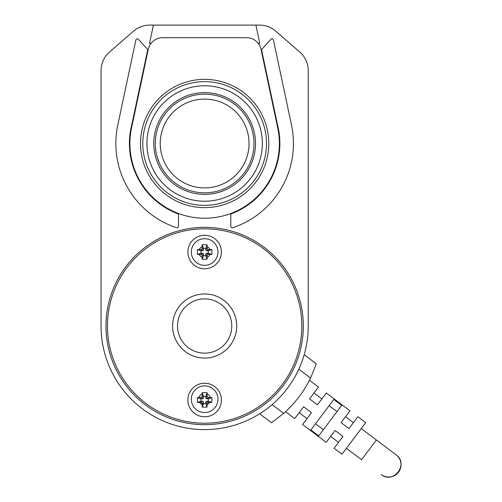<?xml version="1.0" encoding="UTF-8"?>
<svg xmlns="http://www.w3.org/2000/svg" width="502" height="502" viewBox="0 0 502 502"><rect width="100%" height="100%" fill="white"/><g stroke="black" fill="none" stroke-linecap="round" stroke-linejoin="round"><path stroke-width="0.75" d="M151.058 43.354L149.521 43.354L153.399 25.1L259.559 25.1A24.667 24.667 0 0 1 275.73 31.143L299.75 52.007A24.667 24.667 0 0 1 308.241 70.631L308.241 326.018A103.594 103.594 0 0 1 204.647 429.612A103.594 103.594 0 0 1 101.053 326.018L101.053 70.631A24.667 24.667 0 0 1 109.536 52.007L133.557 31.143A24.667 24.667 0 0 1 149.734 25.1L153.399 25.1M259.559 25.1L255.888 25.1L259.766 43.354L258.229 43.354M101.053 326.018L101.053 70.631M109.536 52.007L133.557 31.143M275.73 31.143L299.75 52.007M308.241 70.631L308.241 326.018M178.499 215.057L178.499 226.32A1.481 1.481 0 0 1 176.553 227.726A88.798 88.798 0 0 1 117.788 125.036L135.866 39.972A1.481 1.481 0 0 1 138.414 39.281L147.255 49.058A1.481 1.481 0 0 1 147.607 50.357L131.725 124.992A75.231 75.231 0 0 0 177.551 213.676A1.481 1.481 0 0 1 178.499 215.057M291.499 125.036A88.798 88.798 0 0 1 232.74 227.726A1.481 1.481 0 0 1 230.788 226.32L230.788 215.057A1.481 1.481 0 0 1 231.736 213.676A75.231 75.231 0 0 0 277.562 124.992L261.68 50.357A1.481 1.481 0 0 1 262.031 49.058L270.879 39.281A1.481 1.481 0 0 1 273.421 39.972L291.499 125.036M261.053 49.403L277.75 127.96A74.735 74.735 0 0 1 204.647 218.232A74.735 74.735 0 0 1 131.543 127.96L148.234 49.403A14.796 14.796 0 0 1 162.711 37.681L246.576 37.681A14.796 14.796 0 0 1 261.053 49.403L277.75 127.96M131.543 127.96L148.234 49.403M162.711 37.681L246.576 37.681M140.516 143.49A64.13 64.13 0 0 0 236.712 199.03A64.13 64.13 0 0 0 236.712 87.957A64.13 64.13 0 0 0 140.516 143.49M153.781 143.49A50.859 50.859 0 0 0 230.073 187.541A50.859 50.859 0 0 0 230.073 99.446A50.859 50.859 0 0 0 153.781 143.49M146.929 143.49A57.717 57.717 0 0 0 233.505 193.477A57.717 57.717 0 0 0 233.505 93.51A57.717 57.717 0 0 0 146.929 143.49M142.781 143.49A61.859 61.859 0 0 0 235.576 197.066A61.859 61.859 0 0 0 235.576 89.921A61.859 61.859 0 0 0 142.781 143.49M206.617 253.253A0.74 0.74 0 0 0 205.876 253.993L205.876 255.719L203.41 255.719L203.41 253.993A0.74 0.74 0 0 0 202.67 253.253L200.944 253.253L200.944 250.787L202.67 250.787A0.74 0.74 0 0 0 203.41 250.046L203.41 248.321L205.876 248.321L205.876 250.046A0.74 0.74 0 0 0 206.617 250.787L208.343 250.787L208.343 253.253L206.617 253.253L208.594 254.489A1.481 1.481 0 0 0 207.113 255.97L205.876 253.993M205.876 248.321L207.062 244.775L207.113 246.639L207.113 248.076L205.876 250.046M207.113 248.076A1.481 1.481 0 0 0 208.594 249.557L206.617 250.787M200.944 250.787L197.399 249.607L199.263 249.557L200.7 249.557L202.67 250.787M200.7 249.557A1.481 1.481 0 0 0 202.18 248.076L203.41 250.046M203.41 255.719L202.231 259.27L202.18 257.4L202.18 255.97L203.41 253.993M202.18 255.97A1.481 1.481 0 0 0 200.7 254.489L202.67 253.253M206.617 401.249A0.74 0.74 0 0 0 205.876 401.989L205.876 403.715L203.41 403.715L203.41 401.989A0.74 0.74 0 0 0 202.67 401.249L200.944 401.249L200.944 398.783L202.67 398.783A0.74 0.74 0 0 0 203.41 398.042L203.41 396.31L205.876 396.31L205.876 398.042A0.74 0.74 0 0 0 206.617 398.783L208.343 398.783L208.343 401.249L206.617 401.249L208.594 402.478A1.481 1.481 0 0 0 207.113 403.959L205.876 401.989M205.876 396.31L207.094 392.671L207.113 393.844L207.113 396.065L205.876 398.042M207.113 396.065A1.481 1.481 0 0 0 208.594 397.546L206.617 398.783M200.944 398.783L197.368 397.584L198.968 397.546L200.7 397.546L202.67 398.783M200.7 397.546A1.481 1.481 0 0 0 202.18 396.065L203.41 398.042M203.41 403.715L202.275 407.128L202.18 404.606L203.41 401.989M202.18 403.959A1.481 1.481 0 0 0 200.7 402.478L202.67 401.249M200.7 254.489L197.399 254.439L200.944 253.253M202.231 259.27L207.062 259.27L205.876 255.719M207.062 259.27L207.113 255.97M208.343 253.253L211.894 254.439L208.594 254.489M211.894 254.439L211.894 249.607L208.343 250.787M211.894 249.607L208.594 249.557M207.062 244.775L202.231 244.775L203.41 248.321M202.231 244.775L202.18 248.076M197.399 249.607L197.399 254.439M200.7 402.478L197.443 402.416L200.944 401.249M202.275 407.128L207.019 407.128L205.876 403.715M207.019 407.128L207.113 403.959M208.343 401.249L211.844 402.416L208.594 402.478M211.844 402.416L211.926 397.584L208.343 398.783M211.926 397.584L208.594 397.546M207.094 392.671L202.199 392.671L203.41 396.31M202.199 392.671L202.18 396.065M197.368 397.584L197.443 402.416M217.962 252.023A13.316 13.316 0 0 1 197.983 263.556A13.316 13.316 0 0 1 197.983 240.489A13.316 13.316 0 0 1 217.962 252.023M217.962 399.222A13.316 13.316 0 0 1 197.983 410.755A13.316 13.316 0 0 1 197.983 387.688A13.316 13.316 0 0 1 217.962 399.222M236.712 326.018A32.065 32.065 0 0 1 188.614 353.784A32.065 32.065 0 0 1 188.614 298.251A32.065 32.065 0 0 1 236.712 326.018M221.42 252.023A16.773 16.773 0 0 1 196.257 266.543A16.773 16.773 0 0 1 196.257 237.496A16.773 16.773 0 0 1 221.42 252.023M221.42 400.012A16.773 16.773 0 0 1 196.257 414.539A16.773 16.773 0 0 1 196.257 385.486A16.773 16.773 0 0 1 221.42 400.012M303.308 326.018A98.662 98.662 0 0 1 155.313 411.458A98.662 98.662 0 0 1 155.313 240.571A98.662 98.662 0 0 1 303.308 326.018M285.556 411.696L294.693 418.58L303.597 406.758L311.478 412.694L302.568 424.516L326.206 442.331L335.116 430.509L342.991 436.445L334.087 448.267L341.969 454.203L365.72 422.684L357.838 416.748L348.934 428.57L341.053 422.628L349.957 410.812L326.319 392.997L317.415 404.819L309.533 398.883L318.437 387.061L309.445 380.284M310.826 429.95L333.824 399.435L341.699 405.371L318.707 435.893L310.826 429.95M396.109 454.856A12.33 12.33 0 0 1 398.557 472.144A12.33 12.33 0 0 1 381.269 474.553C393.505 484.675 409.212 463.835 396.109 454.856A12.33 12.33 0 0 0 396.091 454.837L361.264 428.595M376.393 439.997L361.547 459.694L346.418 448.292M337.005 411.602L329.124 405.666M323.401 429.662L315.52 423.719M272.097 404.643L283.693 413.378A113.458 113.458 0 0 0 310.569 378.044L298.815 369.183M283.693 413.378L271.526 422.74L259.653 413.799M304.187 354.701L316.329 363.85L310.569 378.044M159.435 163.225L158.795 161.7M157.283 157.289L158.902 161.964M251.966 157.433L250.492 161.7M204.647 94.163A49.328 49.328 0 0 1 247.367 168.157A49.328 49.328 0 0 1 161.92 168.157A49.328 49.328 0 0 1 204.647 94.163A49.328 49.328 0 0 1 247.367 168.157A49.328 49.328 0 0 1 161.92 168.157A49.328 49.328 0 0 1 204.647 94.163M202.18 257.4A5.917 5.917 0 0 1 199.263 254.489M210.024 254.489A5.917 5.917 0 0 1 207.113 257.4M207.113 246.639A5.917 5.917 0 0 1 210.024 249.557M199.263 249.557A5.917 5.917 0 0 1 202.18 246.639M202.18 404.606A5.917 5.917 0 0 1 199.702 402.478M209.591 402.478A5.917 5.917 0 0 1 207.113 404.606M207.113 393.844A5.917 5.917 0 0 1 210.319 397.546M198.968 397.546A5.917 5.917 0 0 1 202.18 393.844M231.773 326.018A27.133 27.133 0 0 1 191.08 349.511A27.133 27.133 0 0 1 191.08 302.518A27.133 27.133 0 0 1 231.773 326.018M301.827 326.018A97.181 97.181 0 0 1 156.053 410.178A97.181 97.181 0 0 1 156.053 241.857A97.181 97.181 0 0 1 301.827 326.018M204.647 99.095A44.396 44.396 0 0 1 243.093 165.691A44.396 44.396 0 0 1 166.193 165.691A44.396 44.396 0 0 1 204.647 99.095M321.864 398.908L313.988 392.972M353.383 422.659L345.508 416.723M338.543 442.356L330.661 436.42M307.023 418.605L299.142 412.669"/></g></svg>
